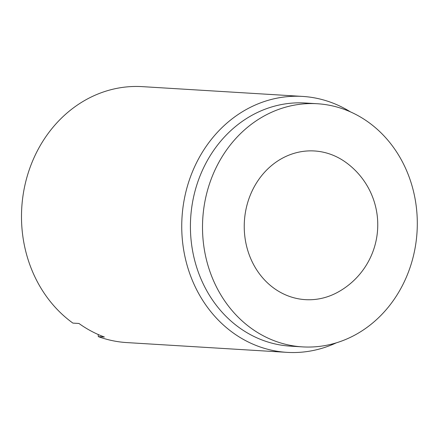 <?xml version="1.0" encoding="UTF-8"?>
<svg xmlns="http://www.w3.org/2000/svg" width="439" height="439" viewBox="0 0 439 439"><rect width="100%" height="100%" fill="white"/><g stroke="black" fill="none" stroke-linecap="round" stroke-linejoin="round"><path stroke-width="0.66" d="M336.318 342.843A128.204 112.988 -86.5 0 1 286.985 352.358L126.734 342.579A128.204 112.988 -86.5 0 1 98.336 336.631L104.383 336.998A128.204 112.988 -86.5 0 1 78.949 323.472L72.901 323.104A128.204 112.988 -86.5 0 1 32.815 160.493A128.204 112.988 -86.5 0 1 142.351 86.642L302.603 96.421A128.204 112.988 -86.5 0 1 350.41 111.863M286.985 352.358A128.204 112.988 -86.5 0 1 193.061 170.272A128.204 112.988 -86.5 0 1 302.603 96.421M98.144 334.485L98.336 336.631M302.493 346.881L290.399 346.146A121.795 107.341 -86.5 0 1 201.172 173.164A121.795 107.341 -86.5 0 1 305.231 103.006L317.326 103.741A121.795 107.341 -86.5 0 1 417.05 231.847A121.795 107.341 -86.5 0 1 302.493 346.881A121.795 107.341 -86.5 0 1 213.266 173.899A121.795 107.341 -86.5 0 1 317.326 103.741M250.812 193.873A74.482 65.641 -86.5 0 1 345.433 162.079A76.924 76.924 0 0 1 337.481 292.39A74.482 65.641 -86.5 0 1 263.054 278.288A74.482 65.641 -86.5 0 1 250.812 193.873"/></g></svg>
